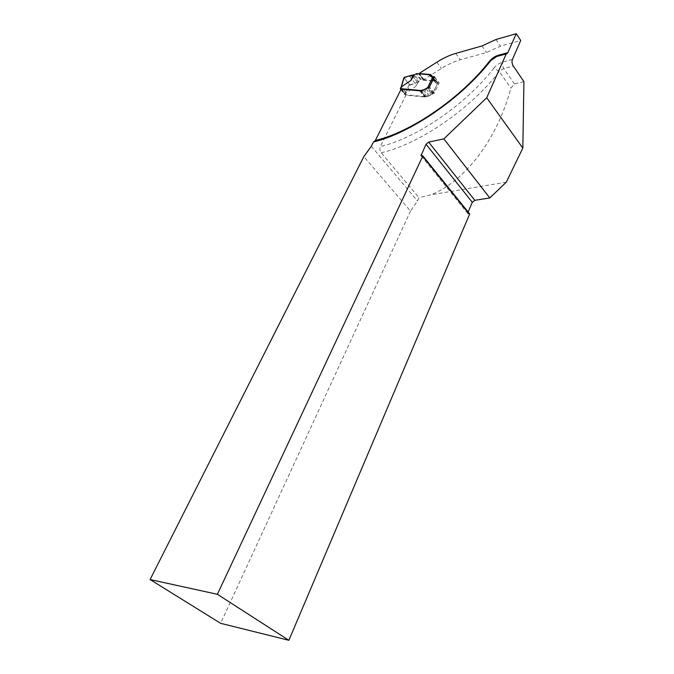 <?xml version="1.0" encoding="UTF-8"?>
<svg xmlns="http://www.w3.org/2000/svg" width="674" height="674" viewBox="0 0 674 674"><rect width="100%" height="100%" fill="white"/><g stroke="black" fill="none" stroke-linecap="round" stroke-linejoin="round"><path stroke-width="0.51" stroke-dasharray="3.37 2.53" d="M401.375 88.724L406.11 94.79L425.479 96.694L429.439 95.784L431.916 94.335L427.164 88.075M419.523 74.098L423.744 79.667L441.428 68.47C447.881 64.401 454.183 61.503 460.325 59.767L486.502 52.513L500.504 46.127L520.732 40.482M523.909 81.647L514.431 83.972L510.867 88.159C497.294 139.906 463.771 182.587 430.484 194.87L418.967 197.701L417.467 200.953L410.5 211.063L363.825 156.612M506.275 182.182L430.484 194.87M434.46 76.71L439.162 82.986L434.3 77.038M431.916 94.335L434.258 93.197L439.162 82.986M434.258 93.197L429.507 86.921M438.816 83.079L437.249 82.86L432.767 77.156M423.744 79.667L435.775 81.166M495.997 39.488L500.504 46.127M406.11 94.79L380.33 146.536C379.513 148.676 379.807 150.749 381.223 152.754L418.967 197.701M374.07 141.776L373.489 141.919M410.5 211.063L220.625 623.315M422.236 156.031L467.899 212.588L468.144 212.024M467.899 212.588L467.815 213.548L468.969 214.054L422.135 156.048M469.694 213.944L468.969 214.054M427.678 87.662L432.388 93.863L437.696 83.239L432.388 93.863L428.251 96.272L424.578 97.039L405.706 95.101L405.217 94.613L406.026 92.987L415.58 86.542L419.152 80.922L414.485 74.797M400.364 89.12L401.418 86.921L405.495 92.161L406.355 92.49L410.036 85.025L418.562 81.773L415.58 86.542M437.603 82.649L433.955 77.763M432.59 93.063L428.79 88.058L427.805 87.578M413.272 74.839L418.562 81.773L420.627 79.953L415.968 73.82M410.036 85.025L403.928 77.544M400.853 89.752L405.217 94.613M437.409 83.433L436.171 83.146L433.761 81.006L420.627 79.953M406.355 92.49L406.06 92.97L405.2 92.641L404.392 94.267M412.724 76.12L416.153 80.61C418.79 82.995 414.527 83.222 413.01 83.997C409.067 87.131 406.767 80.72 404.038 77.881L401.308 86.55M425.218 96.694L420.45 90.476M436.819 62.21L441.428 68.47M437.249 82.86L432.978 77.156M435.387 80.846L432.641 77.173M435.261 80.779L432.565 77.181M434.797 80.686L432.186 77.19M424.165 79.861L419.818 74.115M425.479 96.694L420.719 90.476M426.726 96.475L421.958 90.249M429.439 95.784L424.679 89.541M433.576 93.374L428.824 87.106M455.75 53.389L460.325 59.767M481.961 45.958L486.502 52.513M371.315 146.224L417.467 200.953M381.223 152.754C418.276 144.506 469.98 109.618 499.316 71.495L510.867 88.159M512.409 59.438L502.905 61.966C499.459 63.011 496.494 65.024 494.008 68.015L499.316 71.495L503.773 68.478L513.285 66.001M514.431 83.972L503.773 68.478C502.475 66.271 502.181 64.097 502.905 61.966M494.008 68.015C465.709 104.672 416.052 138.33 380.33 146.536M497.429 56.321L496.687 56.523M490.293 61.191L490.815 60.534M429.313 86.971L428.79 88.058M409.236 84.612L405.2 92.641M421.292 79.7L416.633 73.559M423.196 79.852L418.537 73.693M423.39 79.962L418.723 73.803M423.87 80.231L419.203 74.073M433.761 81.006L429.085 74.772M434.519 81.276L429.835 75.033M434.553 81.301L429.869 75.058M434.671 81.428L429.987 75.185M436.171 83.146L431.478 76.887M437.67 83.281L433.104 77.173M414.999 83.332L409.506 76.162M417.467 82.329L412.134 75.345M401.005 89.448L405.04 94.613M400.937 88.808L405.672 94.874M405.706 95.101L401.123 89.229L405.697 95.076M401.14 89.195L405.799 95.169M419.809 90.83L424.578 97.039M420.205 90.83L424.965 97.048M420.374 90.813L425.142 97.031M421.14 90.653L425.901 96.871M423.491 90.038L428.251 96.272M426.179 88.85L430.728 94.832M421.284 155.972L467.815 213.548M496.536 56.565L490.478 61.073C461.311 98.589 410.862 132.913 374.356 141.624M437.696 83.239L432.683 93.652M405.655 94.815L400.92 88.749"/><path stroke-width="1.01" d="M374.07 141.776L375.308 140.521L401.375 88.724L420.719 90.476L424.679 89.541L429.507 86.921L434.46 76.71L432.556 76.592L430.585 74.536L419.076 73.508L436.819 62.21C443.29 58.107 449.609 55.167 455.75 53.389L481.961 45.958L495.997 39.488L516.259 33.7L507.834 52.665L506.216 53.937L486.712 97.772L522.839 148.095L523.909 81.647L513.285 66.001C511.987 63.769 511.692 61.587 512.409 59.438L520.732 40.482L516.259 33.7M419.523 74.098L419.076 73.508M522.839 148.095L506.275 182.182L489.804 197.962L443.846 138.878L486.712 97.772M506.216 53.937L496.687 56.523L490.815 60.534C461.496 98.387 410.146 133.334 373.489 141.919L371.315 146.224L363.825 156.612L150.091 579.556L220.625 623.315L288.868 640.3L469.694 213.944L422.859 155.905L421.284 155.972M420.997 155.618L426.044 144.228L428.672 142.113L474.799 200.313L489.804 197.962M474.799 200.313L472.28 202.301L426.044 144.228M468.144 212.024L472.28 202.301M150.091 579.556L217.382 594.291L422.859 155.905M428.672 142.113L443.846 138.878M288.868 640.3L217.382 594.291M410.879 80.425L414.485 74.797L413.272 74.839L410.879 80.425L401.3 86.921L400.482 88.547L401.064 89.094L419.809 90.83L423.491 90.038L427.636 87.603L432.708 77.165L433.854 77.628L429.313 86.971M414.485 74.797L416.633 73.559L429.085 74.772L431.478 76.887L432.708 77.165M413.272 74.839L404.164 77.409L401.333 86.912M400.482 88.547L400.853 89.752M401.089 87.342L401.3 86.921M412.724 76.12C410.407 75.1 405.579 77.224 403.996 77.822M432.767 77.156L431.09 74.915M432.978 77.156L432.556 76.592M432.641 77.173L430.711 74.595M432.565 77.181L430.585 74.536M432.186 77.19L430.122 74.443M419.818 74.115L419.506 73.693M421.132 154.666L422.236 156.031M375.308 140.521C411.039 132.087 460.881 98.134 489.375 61.359C491.885 58.36 494.859 56.33 498.305 55.26L507.834 52.665M498.305 55.26L497.429 56.321M489.375 61.359L490.293 61.191M400.348 88.606L401.005 89.448M496.536 56.565L507.05 53.676M400.289 88.673L401.106 87.056M401.089 87.089L401.316 86.525M403.911 77.586L401.308 86.55"/></g></svg>
